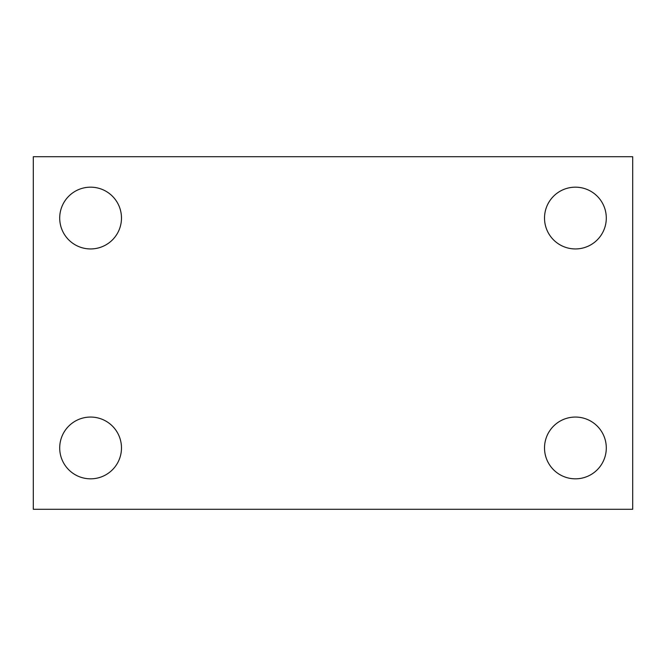<?xml version="1.0" encoding="UTF-8"?>
<svg xmlns="http://www.w3.org/2000/svg" width="666" height="666" viewBox="0 0 666 666"><rect width="100%" height="100%" fill="white"/><g stroke="black" fill="none" stroke-linecap="round" stroke-linejoin="round"><path stroke-width="1" d="M33.3 156.71L632.7 156.71L632.7 509.29L33.3 509.29L33.3 156.71M90.593 417.058A30.886 30.886 0 0 1 121.478 447.943A30.886 30.886 0 0 1 90.593 478.829A30.886 30.886 0 0 1 59.707 447.943A30.886 30.886 0 0 1 90.593 417.058M575.407 417.058A30.886 30.886 0 0 1 606.293 447.943A30.886 30.886 0 0 1 575.407 478.829A30.886 30.886 0 0 1 544.522 447.943A30.886 30.886 0 0 1 575.407 417.058M575.407 187.171A30.886 30.886 0 0 1 606.293 218.057A30.886 30.886 0 0 1 575.407 248.942A30.886 30.886 0 0 1 544.522 218.057A30.886 30.886 0 0 1 575.407 187.171M90.593 187.171A30.886 30.886 0 0 1 121.478 218.057A30.886 30.886 0 0 1 90.593 248.942A30.886 30.886 0 0 1 59.707 218.057A30.886 30.886 0 0 1 90.593 187.171"/></g></svg>

